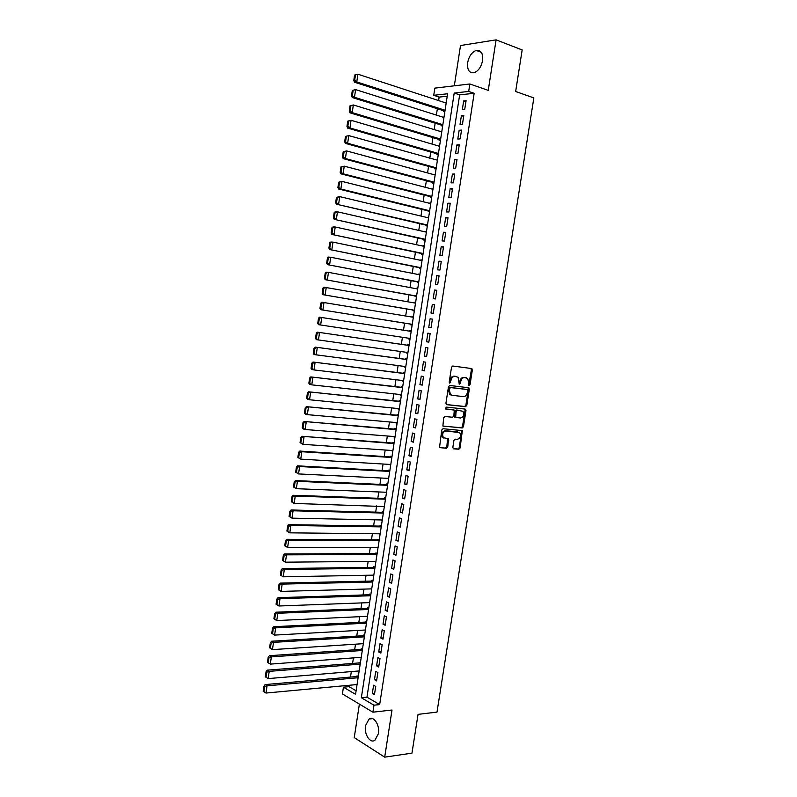 <?xml version="1.0" encoding="UTF-8"?>
<svg xmlns="http://www.w3.org/2000/svg" width="797" height="797" viewBox="0 0 797 797"><rect width="100%" height="100%" fill="white"/><g stroke="black" fill="none" stroke-linecap="round" stroke-linejoin="round"><path stroke-width="1.2" d="M469.174 385.539L470.041 384.662L472.332 370.057L471.525 368.543L452.796 366.022L451.52 367.278L449.209 382.112L449.797 383.178L450.992 380.378C451.62 377.698 452.965 376.353 455.047 376.343L458.116 377.27L459.231 384.204L460.437 383.487L460.736 381.584C461.353 378.924 462.698 377.589 464.751 377.579L467.749 378.475L469.174 385.539M468.716 385.2L471.396 369.888L470.828 368.453M449.339 382.859L450.056 380.199L450.992 380.378M459.092 384.044L459.799 381.404L460.736 381.584M378.406 733.668C379.97 725.131 373.773 715.586 369.041 719.043L365.514 725.688C363.95 734.117 370.087 743.79 374.919 740.274L378.406 733.668M482.593 60.532C483.161 53.279 481.029 49.912 476.207 50.42C471.844 52.134 468.985 56.208 467.65 62.634C467.072 69.897 469.224 73.254 474.105 72.716C478.409 71.003 481.239 66.938 482.593 60.532M452.826 447.396L453.652 448.85L458.883 449.229L460.128 447.944L462.33 430.609L443.032 428.716L441.757 430.011L439.516 447.585L446.489 448.322L447.755 447.017L448.532 438.848L443.421 437.663C441.857 434.245 442.714 432.004 445.981 430.948L459.7 432.651C461.264 436.019 460.437 438.25 457.219 439.346L455.167 439.177L453.911 440.472L452.826 447.396M373.982 705.196L372.906 712.189L342.411 693.928L343.437 687.183L355.562 694.326L447.595 93.767L433.737 95.301L434.833 88.118L469.851 83.984L468.696 91.436L454.21 93.04L361.34 697.734L373.982 705.196L379.661 704.578L474.165 93.299L468.696 91.436M469.851 83.984L488.252 90.36L496.093 39.85L522.165 49.942L515.649 91.496L533.841 97.921L436.995 712.11L418.046 714.371L411.959 753.165L384.692 757.15L392.014 710.017L372.906 712.189M465.548 406.679L466.793 405.414L469.333 389.225L468.516 387.731L449.767 385.479L448.492 386.754L445.931 403.192L446.768 404.697L465.548 406.679L464.621 406.47L465.866 405.215L468.397 389.046L467.899 387.661M465.986 410.555L463.455 426.704L462.21 427.979L442.893 426.036L443.66 417.797L444.935 416.502L452.616 417.249L453.882 415.974L454.26 410.096L445.772 409.04L446.081 407.098L465.179 409.08L465.986 410.555L465.059 410.345L462.529 426.475L463.455 426.704M359.387 704.1L354.247 737.604L384.692 757.15M496.093 39.85L460.507 45.539L454.32 85.817M358.281 676.533L357.036 675.826L356.936 676.514M360.364 662.945L359.118 662.257L359.009 662.935M362.456 649.326L361.2 648.658L361.091 649.336M364.548 635.687L363.283 635.04L363.183 635.727M366.64 622.039L365.375 621.411L365.265 622.088M274.666 613.69L273.909 618.781L274.686 619.219L275.443 614.118L274.666 613.69L275.872 612.216L368.732 608.38L367.467 607.752L367.357 608.43M370.834 594.662L369.559 594.074L369.459 594.761M372.936 580.953L371.661 580.385L371.551 581.073M375.038 567.215L373.763 566.667L373.654 567.354M377.15 553.467L375.865 552.939L375.756 553.626M379.252 539.689L377.967 539.18L377.868 539.868M381.374 525.9L380.079 525.412L379.97 526.1M383.487 512.092L382.191 511.614L382.082 512.312M384.333 506.553L294.153 503.425L291.274 501.721L292.081 502.04L292.848 496.88L292.041 496.571L291.274 501.721M385.609 498.255L384.303 497.806L384.204 498.494M385.16 492.217L386.515 492.327M387.731 484.407L386.425 483.978L386.316 484.666M387.292 478.32L388.637 478.499M389.853 470.529L388.547 470.12L388.438 470.818M389.424 464.402L390.759 464.661M391.985 456.641L390.669 456.253L390.57 456.94M391.556 450.464L392.881 450.793M394.117 442.724L392.801 442.355L392.692 443.052M393.698 436.507L395.013 436.905M396.248 428.796L394.933 428.447L394.824 429.145M395.84 422.53L397.145 422.998M398.39 414.838L397.065 414.52L396.956 415.217M397.982 408.532L399.277 409.07M400.532 400.871L399.207 400.562L399.098 401.26M400.134 394.515L401.409 395.123M402.674 386.874L401.339 386.595L401.24 387.292M402.276 380.478L403.551 381.155M404.826 372.866L403.491 372.597L403.382 373.295M404.438 366.421L404.348 366.999L405.693 367.168M406.978 358.829L405.633 358.59L405.524 359.288M406.59 352.344L406.49 352.971L407.845 353.161M409.13 344.772L407.785 344.553L407.675 345.25M408.642 338.934L409.997 339.133L408.642 338.934L408.751 338.247M409.937 330.496L411.282 330.705L409.937 330.496L409.827 331.193M411.999 317.057L412.089 316.429L413.444 316.648M410.903 324.17L410.804 324.867L412.149 325.066M414.161 302.91L414.251 302.332L415.596 302.571M413.065 310.083L412.956 310.79L414.31 310.96M416.333 288.743L416.413 288.215L417.758 288.464M415.227 295.986L415.117 296.683L416.472 296.833M418.505 274.547L419.919 274.347M417.389 281.859L417.279 282.566L418.644 282.696M420.686 260.34L422.091 260.201M419.551 267.712L419.451 268.42L420.816 268.529M422.868 246.104L424.263 246.044M421.723 253.546L421.613 254.253L422.988 254.343M425.05 231.847L426.435 231.857M423.894 239.359L423.785 240.076L425.17 240.136M427.232 217.571L428.617 217.651M426.076 225.153L425.967 225.87L427.351 225.91M429.424 203.275L430.788 203.434M428.258 210.926L428.148 211.643L429.533 211.663M431.615 188.959L432.98 189.188M430.44 196.68L430.33 197.397L431.715 197.397M433.817 174.623L435.162 174.922M432.622 182.413L432.512 183.131L433.907 183.101M437.414 160.197L348.787 135.61L347.651 143.261L345.46 143.4L436.148 168.496M434.813 168.127L434.704 168.834L436.098 168.795M437.005 153.811L436.895 154.528L438.3 154.469M439.197 139.485L439.087 140.202L440.492 140.113M441.399 125.129L441.289 125.846L442.704 125.737M464.711 109.518L466.076 100.691L463.665 100.93L462.31 109.747L464.711 109.518M462.439 124.222L463.804 115.406L461.403 115.615L460.048 124.412L462.439 124.222M460.178 138.907L461.543 130.1L459.142 130.27L457.787 139.047L460.178 138.907M457.916 153.562L459.271 144.765L456.89 144.905L455.535 153.672L457.916 153.562M455.665 168.197L457.02 159.42L454.639 159.51L453.284 168.267L455.665 168.197M453.403 182.812L454.758 174.045L452.387 174.105L451.042 182.842L453.403 182.812M451.152 197.397L452.507 188.65L450.146 188.67L448.791 197.397L451.152 197.397M448.91 211.972L450.255 203.235L447.894 203.215L446.559 211.932L448.91 211.972M446.669 226.517L448.014 217.79L445.662 217.74L444.318 226.448L446.669 226.517M444.427 241.043L445.772 232.335L443.421 232.246L442.086 240.933L444.427 241.043M442.186 255.548L443.53 246.851L441.189 246.721L439.854 255.399L442.186 255.548M439.954 270.034L441.289 261.346L438.968 261.187L437.633 269.854L439.954 270.034M437.722 284.499L439.057 275.822L436.736 275.623L435.401 284.28L437.722 284.499M435.491 298.935L436.826 290.277L434.514 290.038L433.189 298.676L435.491 298.935M433.269 313.351L434.604 304.703L432.293 304.434L430.968 313.062L433.269 313.351M431.047 327.756L432.382 319.119L430.081 318.81L428.756 327.428L431.047 327.756M428.836 342.132L430.161 333.505L427.869 333.166L426.544 341.764L428.836 342.132L426.544 341.764M426.614 356.478L427.949 347.871L425.658 347.492L424.333 356.09L426.614 356.478M424.402 370.814L425.728 362.217L423.456 361.808L422.131 370.386L424.402 370.814M422.201 385.13L423.526 376.543L421.254 376.094L419.929 384.662L422.201 385.13M419.989 399.417L421.314 390.849L419.053 390.361L417.738 398.918L419.989 399.417M417.797 413.693L419.112 405.135L416.861 404.617L415.536 413.155L417.797 413.693M415.596 427.939L416.911 419.391L414.659 418.843L413.354 427.361L415.596 427.939M413.404 442.166L414.719 433.638L412.477 433.05L411.162 441.558L413.404 442.166M411.212 456.372L412.527 447.854L410.286 447.227L408.981 455.735L411.212 456.372M409.02 470.559L410.335 462.051L408.104 461.393L406.799 469.881L409.02 470.559M406.839 484.725L408.144 476.227L405.922 475.54L404.617 484.018L406.839 484.725M404.657 498.872L405.962 490.384L403.75 489.657L402.445 498.125L404.657 498.872M402.475 512.999L403.78 504.521L401.578 503.764L400.273 512.212L402.475 512.999M400.303 527.096L401.608 518.638L399.407 517.841L398.101 526.279L400.303 527.096M398.131 541.183L399.427 532.735L397.235 531.908L395.94 540.326L398.131 541.183M395.96 555.24L397.255 546.812L395.073 545.945L393.778 554.353L395.96 555.24M393.788 569.287L395.093 560.859L392.911 559.962L391.616 568.361L393.788 569.287M391.626 583.304L392.931 574.896L390.759 573.96L389.464 582.348L391.626 583.304M389.474 597.302L390.769 588.903L388.597 587.937L387.312 596.315L389.474 597.302M387.312 611.279L388.607 602.901L386.445 601.894L385.16 610.263L387.312 611.279M385.16 625.246L386.455 616.868L384.303 615.832L383.008 624.19L385.16 625.246M383.008 639.184L384.303 630.816L382.152 629.75L380.866 638.098L383.008 639.184M380.866 653.102L382.152 644.753L380.01 643.647L378.724 651.976L380.866 653.102M378.714 666.999L380.01 658.661L377.878 657.525L376.592 665.844L378.714 666.999M376.582 680.877L377.858 672.548L375.736 671.383L374.46 679.692L376.582 680.877M474.165 93.299L459.65 94.863L366.969 697.156L379.661 704.578M373.604 685.221L372.329 693.51L374.441 694.735L375.726 686.426L373.604 685.221M447.227 96.208L439.147 97.085L438.609 100.581M437.364 108.761L436.387 115.097M435.152 123.196L434.176 129.582M432.95 137.612L431.964 144.048M430.749 152.018L429.752 158.493M428.547 166.394L427.551 172.919M426.355 180.75L425.349 187.325M424.163 195.086L423.147 201.711M421.972 209.392L420.955 216.067M419.79 223.688L418.764 230.413M417.608 237.964L416.572 244.729M415.436 252.211L414.39 259.025M413.254 266.437L412.208 273.301M411.083 280.654L410.027 287.568M408.911 294.84L407.855 301.794M406.749 309.007L405.683 316.01M404.587 323.154L403.511 330.207M402.425 337.3L401.349 344.334M400.263 351.457L399.197 358.431M398.101 365.604L397.045 372.508M395.94 379.721L394.894 386.565M393.788 393.828L392.752 400.602M391.636 407.905L390.61 414.609M389.484 421.962L388.468 428.607M387.342 436.009L386.336 442.584M385.19 450.026L384.204 456.532M383.058 464.023L382.072 470.469M380.916 478.001L379.94 484.377M378.784 491.958L377.818 498.274M376.652 505.896L375.696 512.142M374.53 519.813L373.584 526M372.398 533.711L371.472 539.828M370.276 547.589L369.36 553.646M368.164 561.447L367.248 567.434M366.052 575.285L365.146 581.212M363.94 589.103L363.043 594.97M361.828 602.901L360.941 608.699M359.716 616.679L358.839 622.417M357.614 630.437L356.747 636.106M355.522 644.175L354.665 649.784M353.42 657.894L352.573 663.443M351.328 671.592L350.491 677.071M349.235 685.271L349.026 686.655L356.1 690.79M443.6 110.753L443.491 111.47L444.905 111.341M445.354 102.783L446.23 102.693M443.032 117.189L444.019 117.109M440.701 131.565L441.817 131.495M438.35 145.921L439.615 145.851M433.827 174.553L435.222 174.523M431.635 188.839L433.03 188.819M429.453 203.096L430.838 203.105M427.272 217.332L428.656 217.362M425.09 231.548L426.475 231.608M422.918 245.745L424.293 245.825M420.746 259.922L422.121 260.021M418.574 274.078L419.949 274.198M416.413 288.215L417.777 288.355M414.251 302.332L415.606 302.491M412.089 316.429L413.444 316.608M406.49 352.971L407.835 353.21M404.348 366.999L405.683 367.248M402.206 380.996L403.541 381.275M400.064 394.973L401.389 395.272M397.922 408.941L399.247 409.25M395.79 422.878L397.105 423.217M393.658 436.796L394.973 437.154M391.526 450.694L392.841 451.072M389.394 464.581L390.709 464.98M387.272 478.439L388.577 478.858M385.15 492.277L386.455 492.715M381.066 519.953L382.221 520.381M379.083 533.781L380.099 534.179M377.101 547.599L377.987 547.957M375.098 561.387L375.885 561.716M373.086 575.155L373.773 575.464M371.063 588.903L371.671 589.182M369.041 602.632L369.569 602.881M349.026 686.655L343.437 687.183M439.147 97.085L433.737 95.301M459.65 94.863L454.21 93.04M366.969 697.156L361.34 697.734M463.665 100.93L465.916 101.687M461.403 115.615L463.665 116.342M459.142 130.27L461.403 130.967M456.89 144.905L459.152 145.572M454.639 159.51L456.9 160.167M452.387 174.105L454.659 174.722M450.146 188.67L452.407 189.268M447.894 203.215L450.166 203.793M445.662 217.74L447.934 218.288M443.421 232.246L445.702 232.774M441.189 246.721L443.471 247.229M438.968 261.187L441.239 261.665M436.736 275.623L439.017 276.081M434.514 290.038L436.796 290.467M432.293 304.434L434.584 304.843M430.081 318.81L432.373 319.189M427.869 333.166L430.161 333.525M424.333 356.09L426.634 356.408M422.131 370.386L424.432 370.675M419.929 384.662L422.231 384.931M417.738 398.918L420.029 399.167M415.536 413.155L417.837 413.374M413.354 427.361L415.655 427.561M411.162 441.558L413.464 441.737M408.981 455.735L411.282 455.884M406.799 469.881L409.1 470.011M404.617 484.018L406.928 484.118M402.445 498.125L404.756 498.205M400.273 512.212L402.585 512.272M398.101 526.279L400.423 526.319M395.94 540.326L398.251 540.346M393.778 554.353L396.099 554.343M391.616 568.361L393.937 568.331M389.464 582.348L391.785 582.298M387.312 596.315L389.633 596.236M385.16 610.263L387.481 610.163M383.008 624.19L385.34 624.071M380.866 638.098L383.198 637.949M378.724 651.976L381.066 651.816M376.592 665.844L378.924 665.654M374.46 679.692L376.792 679.472M372.329 693.51L374.67 693.28M465.657 377.658L466.295 377.778M459.799 381.404C460.427 378.744 461.762 377.409 463.814 377.399L465.358 377.599M455.994 376.423L456.621 376.543M450.056 380.199C450.684 377.519 452.038 376.174 454.121 376.164L455.695 376.373M446.38 404.547L464.621 406.47M467.66 390.57L467.082 389.524L450.624 387.571L449.727 388.458L449.418 390.48L450.534 394.555L452.098 395.312L463.356 396.587C465.398 396.547 466.733 395.202 467.341 392.562L467.66 390.57M466.235 389.354L467.082 389.524M451.172 395.113L449.608 394.356L448.492 390.291L449.687 387.382L466.155 389.334M442.963 426.106L461.284 427.75L462.529 426.475M453.025 409.688L445.443 408.891M460.497 418.017C463.754 416.931 464.561 414.689 462.937 411.282L457.319 410.226L456.063 411.491L455.675 417.359L460.497 418.017M455.964 417.548L454.748 417.14L454.42 415.904L455.137 411.282L456.392 410.017L460.726 410.455M465.059 410.345L464.631 409.02M443.909 438.101L442.504 437.423C440.94 434.016 441.797 431.775 445.055 430.709L457.438 431.785M439.565 447.625L445.573 448.073L446.838 446.778L447.555 438.559M453.174 448.631L457.966 448.99L459.202 447.695L461.732 431.605L461.353 430.33M354.585 75.077L353.788 80.467L354.675 80.338L355.472 74.948L354.585 75.077L357.913 74.221L446.181 103.052M445.065 110.275L356.767 81.912L354.545 82.221L444.925 111.181M355.472 74.948L357.913 74.221L356.767 81.912L354.675 80.338M353.788 80.467L354.545 82.221M352.304 90.45L351.507 95.829L352.394 95.72L353.191 90.34L352.304 90.45L355.621 89.603L443.969 117.488M442.863 124.691L354.486 97.284L352.264 97.553L442.733 125.537M353.191 90.34L355.621 89.603L354.486 97.284L352.394 95.72M351.507 95.829L352.264 97.553M350.022 105.802L349.225 111.162L350.112 111.072L350.909 105.702L350.022 105.802L353.34 104.965L441.757 131.894M440.651 139.086L352.204 112.636L349.993 112.855L440.532 139.883M350.909 105.702L353.34 104.965L352.204 112.636L350.112 111.072M349.225 111.162L349.993 112.855M347.751 121.124L346.954 126.474L347.841 126.404L348.638 121.044L347.751 121.124L351.069 120.297L439.555 146.279M438.45 153.462L349.933 127.958L347.721 128.138L438.34 154.2M348.638 121.044L351.069 120.297L349.933 127.958L347.841 126.404M346.954 126.474L347.721 128.138M345.48 136.417L348.787 135.61L345.48 136.417L344.683 141.766L345.569 141.707L346.356 136.357M436.248 167.818L347.651 143.261L345.569 141.707M344.683 141.766L345.46 143.4M343.218 151.699L342.421 157.039L343.298 156.989L344.095 151.649L343.218 151.699L346.526 150.902L435.152 174.991M434.056 182.154L345.39 158.533L343.198 158.633L433.957 182.772M344.095 151.649L346.526 150.902L345.39 158.533L343.298 156.989M342.421 157.039L343.198 158.633M340.947 166.952L340.16 172.282L341.036 172.252L341.823 166.912L340.947 166.952L344.254 166.165L432.96 189.307M431.864 196.46L343.118 173.786L340.937 173.846L431.775 197.018M341.823 166.912L344.254 166.165L343.118 173.786L341.036 172.252M340.16 172.282L340.937 173.846M338.695 182.174L337.898 187.494L338.775 187.484L339.562 182.154L338.695 182.174L341.993 181.407L430.769 203.614M429.673 210.757L340.857 189.019L338.685 189.038L429.593 211.255M339.562 182.154L341.993 181.407L340.857 189.019L338.775 187.484M337.898 187.494L338.685 189.038M336.434 197.377L335.647 202.697L336.513 202.697L337.3 197.377L336.434 197.377L339.731 196.62L428.577 217.89M427.481 225.023L336.434 204.201L427.411 225.471M337.3 197.377L339.731 196.62L338.605 204.221L336.513 202.697M335.647 202.697L336.434 204.201M334.182 212.56L333.395 217.87L334.262 217.89L335.049 212.58L334.182 212.56L335.308 211.773L337.47 211.813L426.385 232.156M425.299 239.279L334.192 219.344L425.239 239.658M335.049 212.58L337.47 211.813L336.344 219.404L334.262 217.89M333.395 217.87L334.192 219.344M331.931 227.713L331.144 233.013L332.01 233.053L332.797 227.753L331.931 227.713L333.066 226.906L335.218 226.986L424.203 246.393M423.117 253.506L331.941 234.467L423.068 253.835M332.797 227.753L335.218 226.986L334.092 234.557L332.01 233.053M331.144 233.013L331.941 234.467M329.689 242.846L328.902 248.136L329.759 248.196L330.546 242.896L329.689 242.846L330.825 242.009L332.967 242.129L422.031 260.609M420.936 267.712L329.699 249.561L420.896 267.981M330.546 242.896L332.967 242.129L331.841 249.69L329.759 248.196M328.902 248.136L329.699 249.561M327.447 257.959L326.66 263.239L327.517 263.309L328.304 258.019L327.447 257.959L328.583 257.092L330.725 257.252L419.85 274.816M418.764 281.899L327.467 264.634L418.734 282.118M328.304 258.019L330.725 257.252L329.599 264.803L327.517 263.309M326.66 263.239L327.467 264.634M325.206 273.042L324.429 278.322L325.276 278.402L326.063 273.122L325.206 273.042L326.352 272.156L328.484 272.355L417.678 288.992M416.592 296.076L325.236 279.677L416.572 296.225M326.063 273.122L328.484 272.355L327.358 279.896L325.276 278.402M324.429 278.322L325.236 279.677M322.974 288.106L322.187 293.376L323.044 293.475L323.821 288.205L322.974 288.106L324.12 287.189L415.506 303.149M414.43 310.222L323.004 294.701L414.41 310.312M323.821 288.205L326.242 287.428L325.126 294.96L323.044 293.475M322.187 293.376L323.004 294.701M320.743 303.149L319.966 308.409L320.802 308.519L321.589 303.258L320.743 303.149L321.888 302.202L413.344 317.286M412.258 324.339L320.773 309.704L412.258 324.389M321.589 303.258L324 302.481L322.885 309.993L320.802 308.519M319.966 308.409L320.773 309.704M318.511 318.162L317.734 323.413L318.581 323.542L319.358 318.292L318.511 318.162L319.667 317.196L411.182 331.403M410.096 338.446L318.551 324.678L317.734 323.413M319.358 318.292L321.769 317.505L320.653 325.017L318.581 323.542M409.03 345.45L317.445 332.16L409.02 345.49M407.944 352.533L316.329 339.642L315.512 338.396L316.349 338.546L317.126 333.295L316.289 333.156L315.512 338.396M317.126 333.295L319.547 332.518L318.431 340.01L316.349 338.546M316.289 333.156L317.445 332.16M406.878 359.467L315.223 347.103L406.859 359.567M405.783 366.6L314.118 354.565L313.291 353.36L314.128 353.529L314.905 348.289L314.068 348.13L313.291 353.36M314.905 348.289L317.316 347.502L316.21 354.984L314.128 353.529M314.068 348.13L315.223 347.103M404.737 373.464L313.012 362.027L404.707 373.624M403.631 380.647L313.988 369.928L311.906 369.479L311.069 368.304L311.906 368.483L312.683 363.253L311.846 363.073L311.069 368.304M312.683 363.253L315.094 362.456L313.988 369.928L311.906 368.483M311.846 363.073L313.012 362.027M402.595 387.442L310.8 376.921L402.555 387.661M401.479 394.664L311.766 384.851L309.694 384.363L308.857 383.218L309.694 383.407L310.461 378.186L309.635 377.997L308.857 383.218M310.461 378.186L312.872 377.389L311.766 384.851L309.694 383.407M309.635 377.997L310.8 376.921M400.453 401.399L308.588 391.805L400.413 401.668M399.337 408.672L309.555 399.755L307.483 399.227L306.656 398.111L307.483 398.321L308.25 393.1L307.423 392.901L306.656 398.111M308.25 393.1L310.661 392.303L309.555 399.755L307.483 398.321M307.423 392.901L308.588 391.805M398.311 415.337L306.387 406.649L398.261 415.665M397.195 422.649L307.343 414.639L305.281 414.071L304.444 412.976L305.271 413.205L306.038 407.994L305.221 407.775L304.444 412.976M306.038 407.994L308.449 407.197L307.343 414.639L305.271 413.205M305.221 407.775L306.387 406.649M396.179 429.254L304.185 421.483L396.119 429.633M395.053 436.617L305.141 429.493L303.079 428.886L302.242 427.83L303.059 428.069L303.836 422.868L303.009 422.629L302.242 427.83M303.836 422.868L306.237 422.061L305.141 429.493L303.059 428.069M303.009 422.629L304.185 421.483M394.057 443.152L301.983 436.288L393.987 443.59M392.921 450.564L302.93 444.327L300.041 442.654L300.858 442.903L301.635 437.712L300.808 437.463L300.041 442.654M301.635 437.712L304.036 436.905L302.93 444.327L300.858 442.903M300.808 437.463L301.983 436.288M391.925 457.03L299.792 451.072L301.834 451.73L391.855 457.528M390.779 464.482L300.738 459.132L297.849 457.458L298.656 457.727L299.433 452.537L298.616 452.278L297.849 457.458M299.433 452.537L301.834 451.73L300.738 459.132L298.656 457.727M298.616 452.278L299.792 451.072M389.803 470.888L297.6 465.837L299.632 466.534L389.713 471.435M388.657 478.389L298.536 473.926L295.657 472.232L296.464 472.521L297.231 467.341L296.424 467.062L295.657 472.232M297.231 467.341L299.632 466.534L298.536 473.926L296.464 472.521M296.424 467.062L297.6 465.837M387.681 484.725L295.408 480.571L297.44 481.308L387.591 485.333M386.525 492.267L296.345 488.691L293.465 486.987L294.272 487.286L295.039 482.125L294.232 481.826L293.465 486.987M295.039 482.125L297.44 481.308L296.345 488.691L294.272 487.286M294.232 481.826L295.408 480.571M385.559 498.543L293.226 495.286L295.249 496.063L385.459 499.201M292.848 496.88L295.249 496.063L294.153 503.425L292.081 502.04M292.041 496.571L293.226 495.286M383.447 512.341L291.044 509.98L293.057 510.797L383.337 513.049M382.281 519.973L291.971 518.15L289.092 516.436L289.899 516.765L290.666 511.614L289.859 511.285L289.092 516.436M290.666 511.614L293.057 510.797L291.971 518.15L289.899 516.765M289.859 511.285L291.044 509.98M381.335 526.12L288.873 524.655L290.875 525.502L381.215 526.887M380.159 533.791L289.789 532.844L286.91 531.121L287.717 531.469L288.474 526.329L287.677 525.98L286.91 531.121M288.474 526.329L290.875 525.502L289.789 532.844L287.717 531.469M287.677 525.98L288.873 524.655M379.233 539.878L286.691 539.3L288.693 540.187L379.103 540.695M378.047 547.599L287.607 547.519L284.738 545.786L285.535 546.144L286.302 541.014L285.495 540.655L284.738 545.786M286.302 541.014L288.693 540.187L287.607 547.519L285.535 546.144M285.495 540.655L286.691 539.3M377.12 553.616L284.519 553.935L286.512 554.851L376.991 554.493M375.935 561.377L285.426 562.174L282.566 560.43L283.363 560.809L284.121 555.678L283.324 555.31L282.566 560.43M284.121 555.678L286.512 554.851L285.426 562.174L283.363 560.809M283.324 555.31L284.519 553.935M375.018 567.334L282.357 568.53L284.34 569.496L374.879 568.261M373.823 575.145L283.254 576.809L280.395 575.055L281.192 575.444L281.949 570.323L281.152 569.935L280.395 575.055M281.949 570.323L284.34 569.496L283.254 576.809L281.192 575.444M281.152 569.935L282.357 568.53M372.916 581.033L280.195 583.115L282.168 584.111L372.767 582.019M371.721 588.883L281.082 591.414L278.233 589.65L279.02 590.059L279.777 584.948L278.99 584.55L278.233 589.65M279.777 584.948L282.168 584.111L281.082 591.414L279.02 590.059M278.99 584.55L280.195 583.115M370.824 594.721L278.033 597.68L280.006 598.706L370.665 595.748M369.619 602.612L278.92 605.999L276.071 604.236L276.858 604.654L277.615 599.543L276.818 599.135L276.071 604.236M277.615 599.543L280.006 598.706L278.92 605.999L276.858 604.654M276.818 599.135L278.033 597.68M275.872 612.216L277.834 613.282L368.563 609.466M367.517 616.32L276.758 620.564L273.909 618.781M275.443 614.118L277.834 613.282L276.758 620.564L274.686 619.219M366.61 622.019L273.72 626.731L275.672 627.837L366.461 623.164M365.415 629.999L274.596 635.099L271.747 633.316L272.534 633.764L273.291 628.674L272.504 628.235L271.747 633.316M273.291 628.674L275.672 627.837L274.596 635.099L272.534 633.764M272.504 628.235L273.72 626.731M364.458 635.647L271.568 641.226L273.52 642.362L364.368 636.833M363.322 643.667L272.435 649.625L269.595 647.831L270.372 648.29L271.129 643.209L270.352 642.751L269.595 647.831M271.129 643.209L273.52 642.362L272.435 649.625L270.372 648.29M270.352 642.751L271.568 641.226M362.316 649.256L269.416 655.692L271.359 656.877L362.276 650.491M361.23 657.306L270.283 664.12L267.443 662.317L268.22 662.795L268.978 657.724L268.2 657.246L267.443 662.317M268.978 657.724L271.359 656.877L270.283 664.12L268.22 662.795M268.2 657.246L269.416 655.692M360.184 662.845L267.274 670.147L269.207 671.363L360.184 664.13M359.138 670.935L268.131 678.596L265.301 676.783L266.068 677.281L266.826 672.21L266.049 671.722L265.301 676.783M266.826 672.21L269.207 671.363L268.131 678.596L266.068 677.281M266.049 671.722L267.274 670.147M358.062 676.414L265.132 684.573L267.065 685.818L358.102 677.739M357.056 684.543L265.989 693.051L263.927 691.736L264.674 686.675L263.907 686.177L263.159 691.228L263.927 691.736M264.674 686.675L267.065 685.818L265.989 693.051M263.907 686.177L265.132 684.573M469.114 384.483L470.041 384.662M449.757 382.112L450.694 382.291M459.5 383.307L460.437 383.487M463.814 377.399L464.751 377.579M454.121 376.164L455.047 376.343M471.396 369.888L472.332 370.057M468.397 389.046L469.333 389.225M465.866 405.215L466.793 405.414M449.687 387.382L450.624 387.571M448.801 388.269L449.727 388.458M448.492 390.291L449.418 390.48M461.284 427.75L462.21 427.979M452.845 409.648L453.772 409.857M456.392 410.017L457.319 410.226M455.137 411.282L456.063 411.491M454.42 415.904L455.336 416.114M445.055 430.709L445.981 430.948M447.924 439.824L448.841 440.064M446.838 446.778L447.755 447.017M445.573 448.073L446.489 448.322M461.732 431.605L462.658 431.835M459.202 447.695L460.128 447.944M457.966 448.99L458.883 449.229M369.041 719.043L372.548 718.625M476.207 50.42L481.308 52.323M471.027 368.593L471.963 368.762M468.038 387.77L468.975 387.95M449.608 394.356L450.534 394.555M454.748 417.14L455.675 417.359M464.721 409.1L465.647 409.309M442.504 437.423L443.421 437.663M447.605 438.609L448.532 438.848M461.403 430.38L462.33 430.609"/></g></svg>
